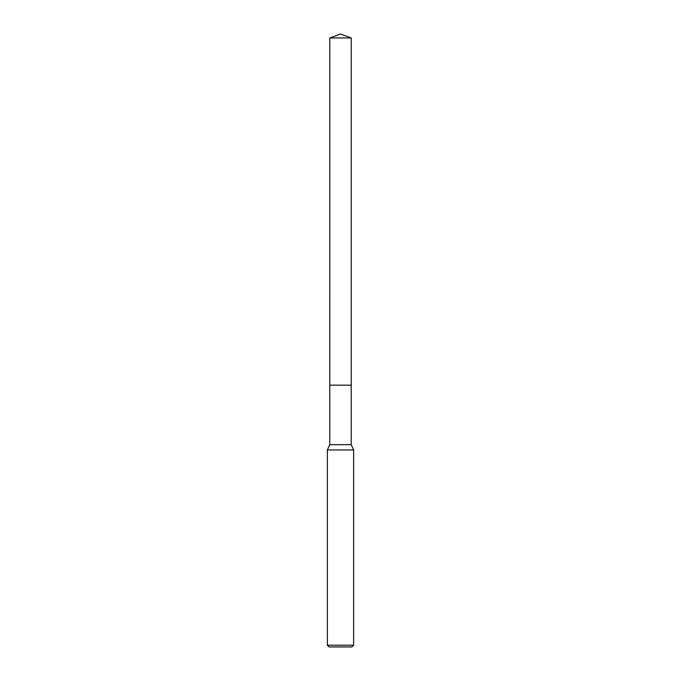 <?xml version="1.0" encoding="UTF-8"?>
<svg xmlns="http://www.w3.org/2000/svg" width="681" height="681" viewBox="0 0 681 681"><rect width="100%" height="100%" fill="white"/><g stroke="black" fill="none" stroke-linecap="round" stroke-linejoin="round"><path stroke-width="1.02" d="M329.774 37.957L351.226 37.957L340.5 34.05L329.774 37.957L329.766 385.157L351.226 385.157L351.226 444.693L353.635 449.945L353.635 645.196L327.365 645.196L329.119 646.95L351.881 646.95L353.635 645.196M351.226 37.957L351.234 385.157L329.766 385.157L329.774 444.693L351.226 444.693M329.774 444.693L327.365 449.945L353.635 449.945M327.365 449.945L327.365 645.196"/></g></svg>

